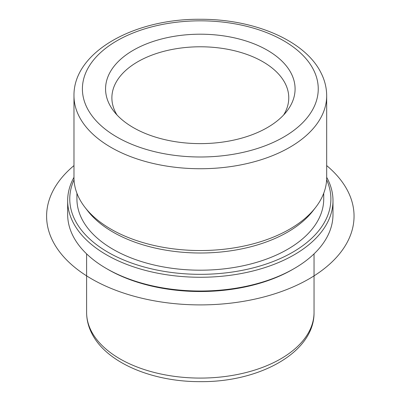 <?xml version="1.0" encoding="UTF-8"?>
<svg xmlns="http://www.w3.org/2000/svg" width="401" height="401" viewBox="0 0 401 401"><rect width="100%" height="100%" fill="white"/><g stroke="black" fill="none" stroke-linecap="round" stroke-linejoin="round"><path stroke-width="0.6" d="M323.727 193.257L323.727 198.951A123.403 71.243 180 0 1 217.873 269.472A123.403 71.243 180 0 1 81.919 219.011A123.403 71.243 180 0 1 76.927 198.951L76.927 193.257M315.667 207.367L312.975 210.846A123.403 71.243 180 0 1 200.325 253.001A123.403 71.243 180 0 1 87.679 210.846L84.987 207.367A126.35 72.947 0 0 0 200.325 250.535A126.35 72.947 0 0 0 315.667 207.367A126.35 72.947 0 0 0 326.675 177.588L326.675 95.789A126.35 72.947 180 0 1 218.294 167.994A126.35 72.947 180 0 1 79.087 116.325A126.35 72.947 180 0 1 73.979 95.789L73.979 177.588A126.35 72.947 0 0 0 79.087 198.129A126.35 72.947 0 0 0 84.987 207.367M283.647 114.967A88.446 51.062 0 0 0 288.77 97.844A88.446 51.062 0 0 0 285.191 83.468A88.446 51.062 0 0 0 187.748 47.303A88.446 51.062 0 0 0 111.884 97.844A88.446 51.062 0 0 0 115.458 112.22A88.446 51.062 0 0 0 117.002 114.967M109.398 104.315A94.761 54.711 0 0 0 113.819 111.247A94.761 54.711 0 0 0 200.325 143.623A94.761 54.711 0 0 0 286.83 111.247A94.761 54.711 0 0 0 291.256 73.508A94.761 54.711 0 0 0 173.648 36.416A94.761 54.711 0 0 0 109.398 104.315M326.615 179.828A130.561 75.378 180 0 1 235.272 271.582A130.561 75.378 180 0 1 75.047 220.174A130.561 75.378 180 0 1 74.035 179.828M326.675 177.317A132.666 76.596 180 0 1 327.627 179.107A132.666 76.596 180 0 1 332.99 200.67A132.666 76.596 180 0 1 219.192 276.49A132.666 76.596 180 0 1 73.027 222.234A132.666 76.596 180 0 1 67.659 200.67A132.666 76.596 180 0 1 73.979 177.317M332.99 200.67L332.99 214.425A132.666 76.596 180 0 1 294.139 268.585L292.645 269.447A130.561 75.378 180 0 1 108.004 269.447L106.516 268.585A132.666 76.596 180 0 1 73.027 235.994A132.666 76.596 180 0 1 67.659 214.425L67.659 200.67M294.139 268.585A132.666 76.596 180 0 1 106.516 268.585M326.675 165.593A153.723 88.751 180 0 1 298.85 284.274A153.723 88.751 180 0 1 91.629 278.906A153.723 88.751 180 0 1 73.979 165.593M313.482 69.744A117.924 68.085 180 0 1 233.527 154.24A117.924 68.085 180 0 1 87.172 108.08A117.924 68.085 180 0 1 167.127 23.584A117.924 68.085 180 0 1 313.482 69.744M314.038 253.878L314.038 312.434A113.714 65.654 180 0 1 216.5 377.416A113.714 65.654 180 0 1 91.212 330.915A113.714 65.654 180 0 1 86.611 312.434L86.611 253.878M326.675 95.789C326.645 87.854 324.75 80.195 320.99 72.807C304.996 40.361 253.808 18.982 200.259 19.283C134.26 18.571 73.258 52.05 73.979 95.789M314.038 312.434C314.595 352.158 259.893 382.143 200.756 381.647C152.54 381.988 106.35 362.83 91.784 333.361C88.365 326.645 86.641 319.667 86.611 312.434"/></g></svg>
